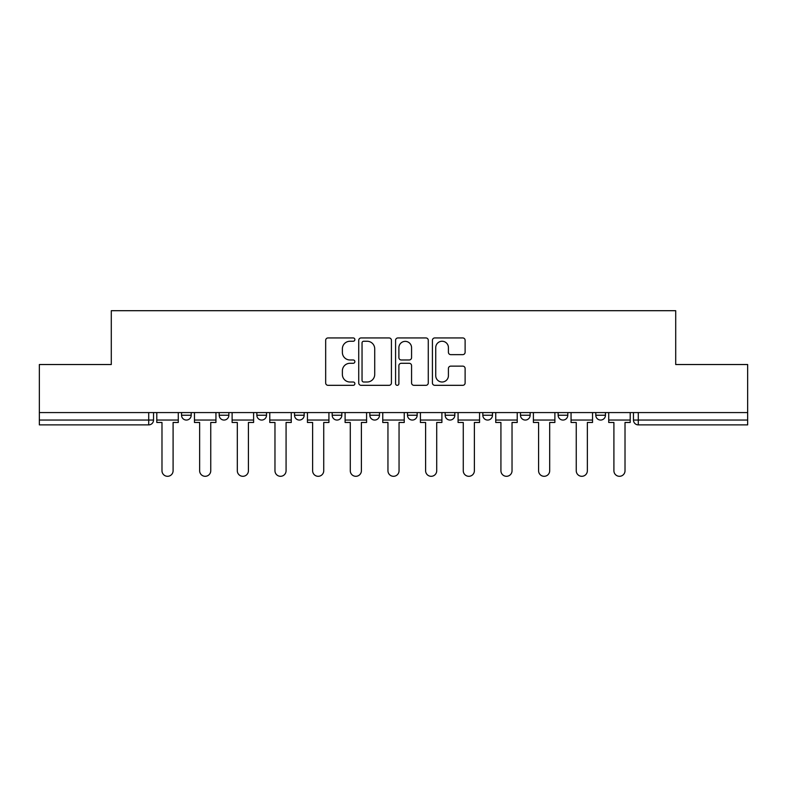 <?xml version="1.0" encoding="UTF-8"?>
<svg xmlns="http://www.w3.org/2000/svg" width="787" height="787" viewBox="0 0 787 787"><rect width="100%" height="100%" fill="white"/><g stroke="black" fill="none" stroke-linecap="round" stroke-linejoin="round"><path stroke-width="1.18" d="M354.878 339.6A1.663 1.663 0 0 0 353.215 337.938L328.041 337.938A2.371 2.371 0 0 0 325.67 340.309L325.67 382.964A2.371 2.371 0 0 0 328.041 385.325L353.215 385.325A1.663 1.663 0 0 0 354.878 383.672A1.663 1.663 0 0 0 353.215 382.01L349.959 382.01A7.585 7.585 0 0 1 342.375 374.425L342.375 370.874A7.585 7.585 0 0 1 349.959 363.289L353.215 363.289A1.663 1.663 0 0 0 354.878 361.636A1.663 1.663 0 0 0 353.215 359.974L349.959 359.974A7.585 7.585 0 0 1 342.375 352.389L342.375 348.838A7.585 7.585 0 0 1 349.959 341.253L353.215 341.253A1.663 1.663 0 0 0 354.878 339.6M595.798 412.575L595.798 415.231L605.459 415.231A4.83 4.83 0 0 1 600.629 420.051A4.83 4.83 0 0 1 595.798 415.231L595.798 412.575M482.825 412.575L482.825 415.231L492.475 415.231A4.83 4.83 0 0 1 487.655 420.051A4.83 4.83 0 0 1 482.825 415.231L482.825 412.575M407.499 412.575L407.499 415.231L417.159 415.231A4.83 4.83 0 0 1 412.329 420.051A4.83 4.83 0 0 1 407.499 415.231L407.499 412.575M369.841 412.575L369.841 415.231L379.501 415.231A4.83 4.83 0 0 1 374.671 420.051A4.83 4.83 0 0 1 369.841 415.231L369.841 412.575M294.525 412.575L294.525 415.231L304.175 415.231A4.83 4.83 0 0 1 299.345 420.051A4.83 4.83 0 0 1 294.525 415.231L294.525 412.575M462.756 354.642A2.371 2.371 0 0 0 465.117 352.271L465.117 340.309A2.371 2.371 0 0 0 462.756 337.938L434.788 337.938A2.371 2.371 0 0 0 432.417 340.309L432.417 382.964A2.371 2.371 0 0 0 434.788 385.325L462.756 385.325A2.371 2.371 0 0 0 465.117 382.964L465.117 368.503A2.371 2.371 0 0 0 462.756 366.132L450.784 366.132A2.371 2.371 0 0 0 448.413 368.503L448.413 375.674A6.335 6.335 0 0 1 442.078 382.01A6.335 6.335 0 0 1 435.742 375.674L435.742 347.598A6.335 6.335 0 0 1 442.078 341.253A6.335 6.335 0 0 1 448.413 347.598L448.413 352.271A2.371 2.371 0 0 0 450.784 354.642L462.756 354.642M39.35 412.575L39.35 364.529L111.292 364.529L111.292 310.698L675.708 310.698L675.708 364.529L747.65 364.529L747.65 412.575L39.35 412.575L39.35 420.051L153.534 420.051L153.534 412.575L153.534 420.051A4.83 4.83 0 0 1 148.713 424.882L39.35 424.882L39.35 420.051M391.424 340.309A2.371 2.371 0 0 0 389.053 337.938L361.095 337.938A2.371 2.371 0 0 0 358.724 340.309L358.724 382.964A2.371 2.371 0 0 0 361.095 385.325L389.053 385.325A2.371 2.371 0 0 0 391.424 382.964L391.424 340.309M397.947 337.938L425.905 337.938A2.371 2.371 0 0 1 428.276 340.309L428.276 382.964A2.371 2.371 0 0 1 425.905 385.325L413.942 385.325A2.371 2.371 0 0 1 411.571 382.964L411.571 365.66A2.371 2.371 0 0 0 409.201 363.289L401.262 363.289A2.371 2.371 0 0 0 398.891 365.66L398.891 383.672A1.663 1.663 0 0 1 397.228 385.325A1.663 1.663 0 0 1 395.576 383.672L395.576 340.309A2.371 2.371 0 0 1 397.947 337.938M633.466 412.575L633.466 420.051L747.65 420.051L747.65 424.882L638.287 424.882A4.83 4.83 0 0 1 633.466 420.051A4.83 4.83 0 0 0 638.287 424.882L638.287 412.575M747.65 412.575L747.65 420.051M605.459 412.575L605.459 415.231A4.83 4.83 0 0 1 600.629 420.051M567.801 412.575L567.801 415.231A4.83 4.83 0 0 1 562.971 420.051A4.83 4.83 0 0 1 558.14 415.231L567.801 415.231M558.14 412.575L558.14 415.231M530.143 412.575L530.143 415.231A4.83 4.83 0 0 1 525.313 420.051A4.83 4.83 0 0 1 520.482 415.231L530.143 415.231L530.143 412.575M520.482 412.575L520.482 415.231M492.475 412.575L492.475 415.231M454.817 412.575L454.817 415.231A4.83 4.83 0 0 1 449.987 420.051A4.83 4.83 0 0 1 445.167 415.231L454.817 415.231L454.817 412.575M445.167 412.575L445.167 415.231M417.159 412.575L417.159 415.231L417.159 412.575M379.501 415.231L379.501 412.575L379.501 415.231A4.83 4.83 0 0 1 374.671 420.051M341.833 412.575L341.833 415.231A4.83 4.83 0 0 1 337.013 420.051A4.83 4.83 0 0 1 332.183 415.231A4.83 4.83 0 0 0 337.013 420.051A4.83 4.83 0 0 0 341.833 415.231L341.833 412.575M332.183 412.575L332.183 415.231L341.833 415.231M304.175 412.575L304.175 415.231M266.518 412.575L266.518 415.231A4.83 4.83 0 0 1 261.687 420.051A4.83 4.83 0 0 1 256.857 415.231A4.83 4.83 0 0 0 261.687 420.051A4.83 4.83 0 0 0 266.518 415.231L256.857 415.231L256.857 412.575M219.199 412.575L219.199 415.231L228.86 415.231L228.86 412.575L228.86 415.231A4.83 4.83 0 0 1 224.029 420.051A4.83 4.83 0 0 1 219.199 415.231A4.83 4.83 0 0 0 224.029 420.051M181.541 412.575L181.541 415.231L191.202 415.231L191.202 412.575L191.202 415.231A4.83 4.83 0 0 1 186.371 420.051A4.83 4.83 0 0 1 181.541 415.231A4.83 4.83 0 0 0 186.371 420.051M148.713 412.575L148.713 424.882A4.83 4.83 0 0 0 153.534 420.051M363.702 341.253A1.663 1.663 0 0 0 362.04 342.916L362.04 380.357A1.663 1.663 0 0 0 363.702 382.01L367.135 382.01A7.585 7.585 0 0 0 374.72 374.425L374.72 348.838A7.585 7.585 0 0 0 367.135 341.253L363.702 341.253M411.571 347.716A6.335 6.335 0 0 0 405.226 341.371A6.335 6.335 0 0 0 398.891 347.716L398.891 357.603A2.371 2.371 0 0 0 401.262 359.974L409.201 359.974A2.371 2.371 0 0 0 411.571 357.603L411.571 347.716M156.8 420.051L156.8 422.471L161.984 422.471L161.984 470.754A5.548 5.548 0 0 0 167.542 476.302A5.548 5.548 0 0 0 173.091 470.754L173.091 422.471L178.285 422.471L178.285 420.051L156.8 420.051L156.8 412.575M178.285 420.051L178.285 412.575M194.458 420.051L194.458 422.471L199.642 422.471L199.642 470.754A5.548 5.548 0 0 0 205.2 476.302A5.548 5.548 0 0 0 210.749 470.754L210.749 422.471L215.943 422.471L215.943 420.051L194.458 420.051L194.458 412.575M215.943 420.051L215.943 412.575M232.116 420.051L232.116 422.471L237.31 422.471L237.31 470.754A5.548 5.548 0 0 0 242.858 476.302A5.548 5.548 0 0 0 248.417 470.754L248.417 422.471L253.601 422.471L253.601 420.051L232.116 420.051L232.116 412.575M253.601 420.051L253.601 412.575M269.774 420.051L269.774 422.471L274.968 422.471L274.968 470.754A5.548 5.548 0 0 0 280.516 476.302A5.548 5.548 0 0 0 286.075 470.754L286.075 422.471L291.259 422.471L291.259 420.051L269.774 420.051L269.774 412.575M291.259 420.051L291.259 412.575M307.442 420.051L307.442 422.471L312.626 422.471L312.626 470.754A5.548 5.548 0 0 0 318.184 476.302A5.548 5.548 0 0 0 323.732 470.754L323.732 422.471L328.927 422.471L328.927 420.051L307.442 420.051L307.442 412.575M328.927 420.051L328.927 412.575M345.1 420.051L345.1 422.471L350.284 422.471L350.284 470.754A5.548 5.548 0 0 0 355.842 476.302A5.548 5.548 0 0 0 361.39 470.754L361.39 422.471L366.585 422.471L366.585 420.051L345.1 420.051L345.1 412.575M366.585 420.051L366.585 412.575M382.757 420.051L382.757 422.471L387.952 422.471L387.952 470.754A5.548 5.548 0 0 0 393.5 476.302A5.548 5.548 0 0 0 399.048 470.754L399.048 422.471L404.243 422.471L404.243 420.051L382.757 420.051L382.757 412.575M404.243 420.051L404.243 412.575M420.415 420.051L420.415 422.471L425.61 422.471L425.61 470.754A5.548 5.548 0 0 0 431.158 476.302A5.548 5.548 0 0 0 436.716 470.754L436.716 422.471L441.901 422.471L441.901 420.051L420.415 420.051L420.415 412.575M441.901 420.051L441.901 412.575M458.073 420.051L458.073 422.471L463.268 422.471L463.268 470.754A5.548 5.548 0 0 0 468.816 476.302A5.548 5.548 0 0 0 474.374 470.754L474.374 422.471L479.558 422.471L479.558 420.051L458.073 420.051L458.073 412.575M479.558 420.051L479.558 412.575M495.741 420.051L495.741 422.471L500.925 422.471L500.925 470.754A5.548 5.548 0 0 0 506.484 476.302A5.548 5.548 0 0 0 512.032 470.754L512.032 422.471L517.226 422.471L517.226 420.051L495.741 420.051L495.741 412.575M517.226 420.051L517.226 412.575M533.399 420.051L533.399 422.471L538.583 422.471L538.583 470.754A5.548 5.548 0 0 0 544.142 476.302A5.548 5.548 0 0 0 549.69 470.754L549.69 422.471L554.884 422.471L554.884 420.051L533.399 420.051L533.399 412.575M554.884 420.051L554.884 412.575M571.057 420.051L571.057 422.471L576.251 422.471L576.251 470.754A5.548 5.548 0 0 0 581.8 476.302A5.548 5.548 0 0 0 587.358 470.754L587.358 422.471L592.542 422.471L592.542 420.051L571.057 420.051L571.057 412.575M592.542 420.051L592.542 412.575M608.715 420.051L608.715 422.471L613.909 422.471L613.909 470.754A5.548 5.548 0 0 0 619.458 476.302A5.548 5.548 0 0 0 625.016 470.754L625.016 422.471L630.2 422.471L630.2 420.051L608.715 420.051L608.715 412.575M630.2 420.051L630.2 412.575"/></g></svg>
